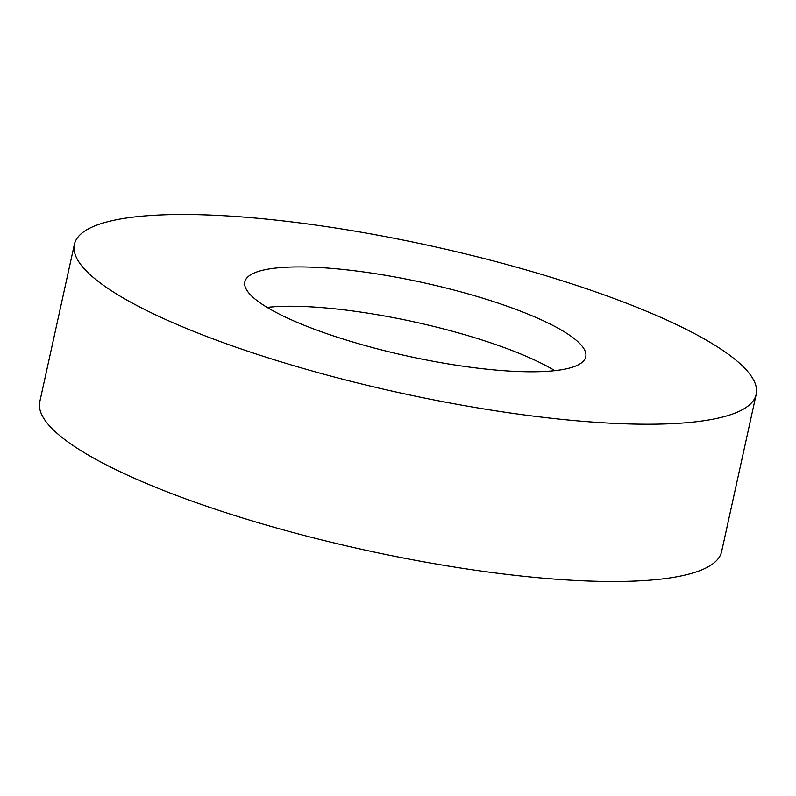<?xml version="1.0" encoding="UTF-8"?>
<svg xmlns="http://www.w3.org/2000/svg" width="796" height="796" viewBox="0 0 796 796"><rect width="100%" height="100%" fill="white"/><g stroke="black" fill="none" stroke-linecap="round" stroke-linejoin="round"><path stroke-width="1.19" d="M74.386 244.402L39.8 401.691A349.056 75.083 12.4 0 0 495.341 572.961A349.056 75.083 12.4 0 0 721.614 551.598L756.2 394.309A349.056 75.083 12.4 0 0 300.659 223.039A349.056 75.083 12.4 0 0 74.386 244.402A349.056 75.083 12.4 0 0 529.917 415.671A349.056 75.083 12.4 0 0 756.2 394.309M357.981 271.197A174.523 37.541 12.4 0 0 244.84 281.884A174.523 37.541 12.4 0 0 472.605 367.513A174.523 37.541 12.4 0 0 585.747 356.837A174.523 37.541 12.4 0 0 357.981 271.197M267.088 307.385A174.523 37.541 -167.6 0 1 349.335 310.52A174.523 37.541 -167.6 0 1 554.852 370.647"/></g></svg>
